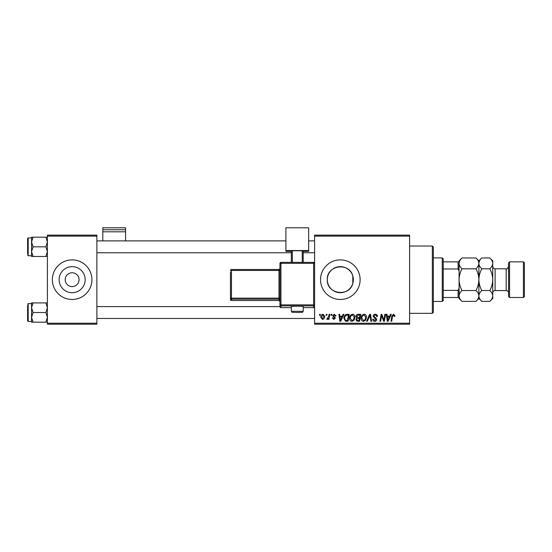 <?xml version="1.0" encoding="UTF-8"?>
<svg xmlns="http://www.w3.org/2000/svg" width="552" height="552" viewBox="0 0 552 552"><rect width="100%" height="100%" fill="white"/><g stroke="black" fill="none" stroke-linecap="round" stroke-linejoin="round"><path stroke-width="0.83" d="M65.205 279.678A6.928 6.928 0 0 0 72.133 286.605A6.928 6.928 0 0 0 79.06 279.678A6.928 6.928 0 0 0 72.133 272.75A6.928 6.928 0 0 0 65.205 279.678M59.112 279.678A13.02 13.02 0 0 0 72.133 292.705A13.02 13.02 0 0 0 85.16 279.678A13.02 13.02 0 0 0 72.133 266.657A13.02 13.02 0 0 0 59.112 279.678M52.343 279.678A19.796 19.796 0 0 0 72.133 299.474A19.796 19.796 0 0 0 91.929 279.678A19.796 19.796 0 0 0 72.133 259.888A19.796 19.796 0 0 0 52.343 279.678M352.797 283.438C349.547 297.404 326.446 294.285 327.301 279.678C326.467 265.077 349.485 261.938 352.797 275.917L353.349 279.678L352.797 283.438L352.797 275.917M353.349 279.678A13.02 13.02 0 0 1 340.329 292.705A13.02 13.02 0 0 1 327.301 279.678A13.02 13.02 0 0 1 340.329 266.657A13.02 13.02 0 0 1 353.349 279.678M320.533 279.678A19.796 19.796 0 0 0 340.329 299.474A19.796 19.796 0 0 0 360.118 279.678A19.796 19.796 0 0 0 340.329 259.888A19.796 19.796 0 0 0 320.533 279.678M409.605 324.21L314.599 324.21L314.599 323.224L409.605 323.224L409.605 324.21M409.605 236.132L314.599 236.132L314.599 235.145L409.605 235.145L409.605 323.224M331.152 314.316L331.869 314.316L331.717 315.302L330.986 315.302L331.152 314.316M326.294 314.316L327.012 314.316L326.86 315.302L326.122 315.302L326.294 314.316M352.611 314.226C354.212 314.516 354.998 315.516 354.991 317.221L354.046 320.291L351.983 321.333C350.341 321.029 349.547 320.001 349.595 318.249C349.582 316.048 350.589 314.709 352.611 314.226M343.151 314.316L343.93 314.316L340.715 321.243L339.832 321.243L338.88 314.316L339.604 314.316L339.839 316.206L342.302 316.206L343.151 314.316M357.972 314.316L360.753 314.316L359.58 321.243L356.847 321.126L355.888 319.56L356.847 317.869L355.978 316.468C356.068 315.192 356.73 314.474 357.972 314.316M369.626 314.316L370.544 314.316L371.606 321.243L370.882 321.243L369.971 315.302L367.377 321.243L366.597 321.243L369.626 314.316M394.935 315.751L394.873 316.386L394.149 316.475L393.472 315.033L392.527 316.337L391.699 321.243L390.968 321.243L391.823 316.165L393.521 314.226L394.935 315.751M384.854 314.316L385.579 314.316L384.399 321.243L383.64 321.243L381.653 315.364L380.694 321.243L379.962 321.243L381.135 314.316L381.894 314.316L383.888 320.188L384.854 314.316M314.599 236.132L314.599 323.224M390.561 314.316L391.34 314.316L388.125 321.243L387.242 321.243L386.296 314.316L387.021 314.316L387.249 316.206L389.712 316.206L390.561 314.316M375.25 314.226C376.699 314.302 377.416 315.088 377.396 316.572L376.671 316.655L376.492 315.634L375.201 315.033L373.794 316.192L375.857 317.98L376.671 319.498C376.581 320.677 375.94 321.292 374.732 321.333C373.483 321.257 372.807 320.588 372.71 319.325L373.435 319.104L374.76 320.526L375.953 319.539L373.076 316.262C373.207 314.964 373.932 314.288 375.25 314.226M364.127 314.226C365.721 314.516 366.514 315.516 366.507 317.221L365.555 320.291L363.499 321.333C361.857 321.029 361.063 320.001 361.111 318.249C361.098 316.048 362.105 314.709 364.127 314.226M336.009 315.93L335.292 316.117L334.257 314.854L333.311 315.627L335.381 318.007L333.87 319.442L332.228 317.917L332.953 317.828L333.905 318.815L334.657 318.124L332.587 315.682L334.291 314.226L336.009 315.93M347.18 314.316L349.237 314.316L348.064 321.243L345.455 321.154L343.924 318.407C343.882 316.641 344.6 315.33 346.07 314.481L347.18 314.316M323.051 314.226L324.762 316.234C324.831 317.993 324.072 319.063 322.485 319.442L320.802 317.338C320.76 315.647 321.505 314.612 323.051 314.226M329.068 314.316L329.799 314.316L328.944 319.353L328.219 319.353L328.399 318.311L327.232 319.442L326.743 319.263L328.702 316.33L329.068 314.316M319.636 314.316L320.353 314.316L320.201 315.302L319.47 315.302L319.636 314.316M96.876 324.21L47.396 324.21L47.396 323.224L96.876 323.224L96.876 324.21M96.876 236.132L47.396 236.132L47.396 235.145L96.876 235.145L96.876 323.224M47.396 236.132L47.396 323.224M388.36 319.07L389.319 317.014L387.352 317.014L387.787 320.484L388.36 319.07M364.989 319.753L365.79 317.186L364.078 315.033C362.533 315.502 361.788 316.6 361.829 318.325L363.526 320.526L364.989 319.753M358.986 320.436L359.352 318.276L357.006 318.559L356.613 319.532L357.751 320.436L358.986 320.436M359.49 317.462L359.883 315.123L357.827 315.164L356.702 316.489L357.965 317.462L359.49 317.462M340.95 319.07L341.902 317.014L339.942 317.014L340.37 320.484L340.95 319.07M347.47 320.436L348.367 315.123L347.443 315.123C345.531 315.302 344.6 316.413 344.648 318.449L345.517 320.319L347.47 320.436M353.473 319.753L354.274 317.186L352.562 315.033C351.017 315.502 350.272 316.6 350.313 318.325L352.01 320.526L353.473 319.753M322.513 318.815L324.045 316.31L323.044 314.854L321.526 317.338L322.513 318.815M432.361 246.033L433.354 247.02L433.354 312.335L432.361 313.329L432.361 246.033L409.605 246.033M31.561 242.004L31.561 251.636L33.051 246.82L31.561 242.004L33.051 237.187L31.561 237.187L31.561 242.004M27.6 253.747L27.6 238.512L28.193 237.919L28.193 255.728L31.561 255.728M47.396 237.187L45.906 237.187L47.396 242.004L45.906 246.82L33.051 246.82M45.906 237.187L33.051 237.187M45.906 246.82L47.396 251.636L45.906 256.459L33.051 256.459L31.561 251.636L31.561 256.459L33.051 256.459M45.906 256.459L47.396 256.459M47.396 302.903L45.906 302.903L47.396 307.719L45.906 312.535L47.396 317.352L45.906 322.168L33.051 322.168L31.561 317.352L33.051 312.535L31.561 307.719L33.051 302.903L31.561 302.903L31.561 322.168L33.051 322.168M27.6 305.608L27.6 312.535L27.6 305.608M31.561 303.628L28.193 303.628L28.193 321.443L27.6 320.85L27.6 312.535M45.906 302.903L33.051 302.903M45.906 312.535L33.051 312.535M45.906 322.168L47.396 322.168M442.262 301.454L442.262 257.908L443.249 258.895L443.249 300.46L442.262 301.454L433.354 301.454M442.262 257.908L433.354 257.908M459.085 297.493L458.091 297.493L458.091 290.387L459.085 288.303L459.085 298.48L461.989 301.392C460.175 299.702 459.202 297.894 459.085 295.962C459.195 294.057 460.161 292.25 461.989 290.531C460.168 287.13 459.202 283.507 459.085 279.678C459.202 275.848 460.168 272.226 461.989 268.824C460.175 267.133 459.202 265.326 459.085 263.394C459.195 261.489 460.161 259.681 461.989 257.963L475.969 257.963C477.784 259.654 478.756 261.469 478.874 263.394L478.819 262.648M443.249 297.493L458.091 297.493M443.249 261.862L459.085 261.862L459.085 271.053L458.091 268.976L458.091 261.862M443.249 290.387L458.091 290.387M443.249 268.976L458.091 268.976M509.558 297.493L508.564 296.5L508.564 262.855L509.558 261.862L509.558 297.493L523.413 297.493L523.413 261.862L509.558 261.862M523.413 261.862L524.4 262.855L524.4 296.5L523.413 297.493M459.892 260.606L459.147 262.648M475.969 257.963L478.874 260.875L478.874 263.394C478.763 265.298 477.797 267.113 475.969 268.824L461.989 268.824M475.969 268.824C477.791 272.226 478.763 275.848 478.874 279.678C478.756 283.514 477.791 287.13 475.969 290.531L461.989 290.531M475.969 290.531C477.784 292.222 478.756 294.037 478.874 295.962C478.763 297.866 477.797 299.681 475.969 301.392L461.989 301.392M478.066 298.756L478.819 296.714M459.085 295.962L459.147 296.714M492.674 262.648L492.729 263.394C492.612 261.469 491.639 259.654 489.824 257.963L492.729 260.875L492.729 295.962C492.619 297.866 491.653 299.681 489.824 301.392L481.786 301.392C479.964 299.702 478.998 297.894 478.874 295.962C478.984 294.057 479.957 292.25 481.786 290.531C479.964 287.137 478.991 283.521 478.874 279.678C478.991 275.848 479.964 272.233 481.786 268.824C479.964 267.133 478.998 265.326 478.874 263.394L478.874 298.48L475.969 301.392M459.085 271.053L459.085 288.303M461.989 257.963L459.085 260.875L459.085 261.862M479.688 260.606L478.936 262.648M478.874 263.394C478.984 261.489 479.957 259.681 481.786 257.963L489.824 257.963M478.874 295.962L478.936 296.714M492.729 263.394C492.619 265.298 491.653 267.113 489.824 268.824C491.646 272.219 492.612 275.841 492.729 279.678C492.619 283.507 491.646 287.123 489.824 290.531C491.639 292.222 492.612 294.037 492.729 295.962L492.729 298.48L489.824 301.392M491.922 298.756L492.674 296.714M489.824 290.531L481.786 290.531M489.824 268.824L481.786 268.824M125.573 229.742L125.573 227.79L102.81 227.79L102.81 229.742L125.573 229.742L125.573 240.886M125.573 231.792L102.81 231.792L102.81 240.886M102.81 231.792L102.81 229.742M297.28 306.132L291.339 306.339L291.339 311.287L303.214 311.287L303.214 306.339L297.28 306.132M279.961 306.643L279.961 263.359L280.947 263.325L280.947 304.863L313.605 304.863L313.605 263.325L280.947 263.325L280.947 262.366L313.605 262.366L313.605 263.325L314.599 263.359L314.599 306.643A0.987 0.987 180 0 1 313.605 307.637L313.605 305.884L280.947 305.884L280.947 307.637L291.339 307.637L280.947 307.637A0.987 0.987 180 0 1 279.961 306.643A0.987 0.987 0 0 0 280.947 307.637L280.947 307.637M279.961 269.838L279.961 268.513A0.987 0.987 180 0 1 278.967 269.5L278.967 270.452L231.467 270.452L231.467 298.149L278.967 298.149L278.967 270.452L279.961 270.418L279.961 298.114L278.967 298.149L278.967 299.17L231.467 299.17L231.467 300.502L278.967 300.502L278.967 299.17A0.987 0.987 180 0 1 279.961 300.164M308.658 250.532L285.895 250.532L285.895 227.79L308.658 227.79L308.658 251.374L303.214 251.374M291.339 251.374L285.895 251.374L285.895 250.532M291.339 262.366L291.339 250.78L292.332 250.746L292.332 262.366M302.227 262.366L302.227 250.746L292.332 250.746M302.227 250.746L303.214 250.78L303.214 262.366M314.599 265.105L314.599 263.359A0.987 0.987 0 0 0 313.605 262.366A0.987 0.987 180 0 1 314.599 263.359M230.474 299.515A0.987 0.987 0 0 0 231.467 300.502L231.467 300.502A0.987 0.987 -0 0 1 230.474 299.515L230.474 271.819M508.564 292.94C508.426 291.497 507.633 290.704 506.191 290.566L506.191 268.789L495.109 268.789L495.109 290.566C493.667 290.704 492.874 291.497 492.729 292.94M313.605 307.637L303.214 307.637L313.605 307.637A0.987 0.987 0 0 0 314.599 306.643M230.474 270.494L231.467 270.452L231.467 269.5A0.987 0.987 0 0 0 230.474 270.494A0.987 0.987 0 0 1 231.467 269.5L278.967 269.5L279.961 268.513M278.967 300.502L278.967 300.502A0.987 0.987 180 0 1 279.961 301.489L278.967 300.502L231.467 300.502M230.474 298.183A0.987 0.987 -0 0 0 231.467 299.17L231.467 298.149L230.474 298.183M279.961 304.897A0.987 0.987 -0 0 0 280.947 305.884L280.947 304.863L279.961 304.897M313.605 305.884A0.987 0.987 0 0 0 314.599 304.897L313.605 304.863L313.605 305.884M280.947 262.366A0.987 0.987 0 0 0 279.961 263.359A0.987 0.987 0 0 1 280.947 262.366L313.605 262.366M432.361 313.329L409.605 313.329M28.193 237.919L31.561 237.919M28.193 255.728L27.6 255.134M314.599 240.886L308.658 240.886M285.895 240.886L96.876 240.886M314.599 252.761L303.214 252.761M291.339 252.761L96.876 252.761M96.876 318.469L314.599 318.469M96.876 306.595L279.961 306.595M28.193 321.443L31.561 321.443M28.193 303.628L27.6 304.221M478.874 260.875L481.786 257.963M478.874 298.48L481.786 301.392M506.191 290.566L495.109 290.566M506.191 268.789C506.805 269.383 507.598 268.589 508.564 266.416M495.109 268.789C493.667 268.651 492.874 267.858 492.729 266.416M291.339 311.287C293.16 313.053 289.614 312.011 297.28 312.453C303.462 312.066 302.047 313.06 303.214 311.287M231.467 269.5L278.967 269.5"/></g></svg>
